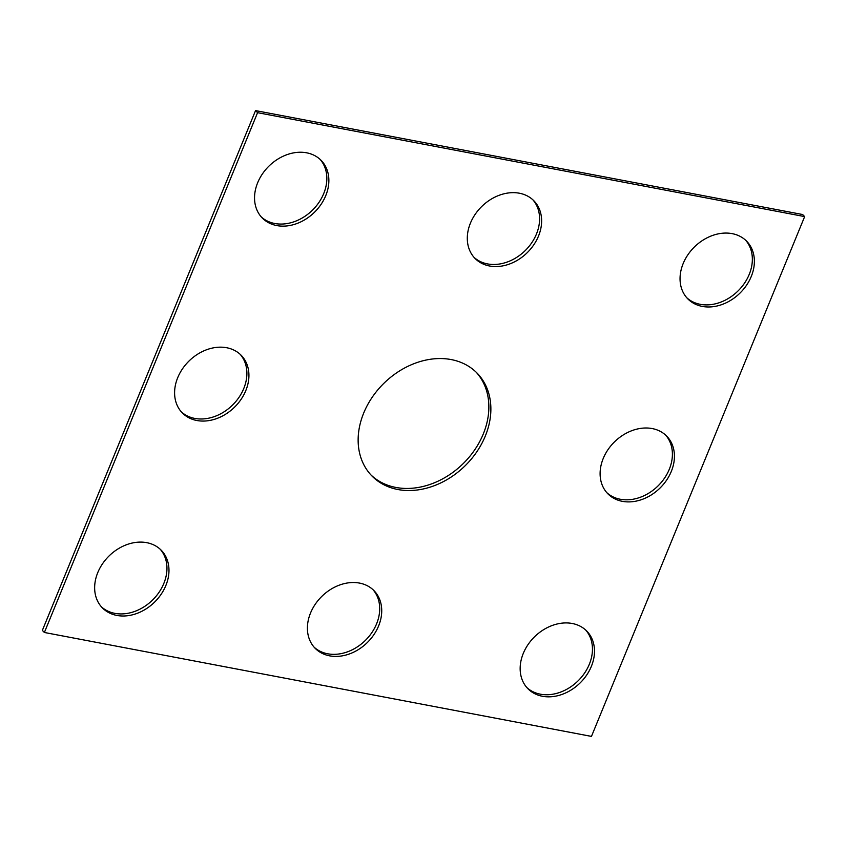 <?xml version="1.0" encoding="UTF-8"?>
<svg xmlns="http://www.w3.org/2000/svg" width="847" height="847" viewBox="0 0 847 847"><rect width="100%" height="100%" fill="white"/><g stroke="black" fill="none" stroke-linecap="round" stroke-linejoin="round"><path stroke-width="1.27" d="M44.383 632.476L591.46 736.403L804.65 216.599L257.573 112.672L44.383 632.476L42.35 630.401L255.54 110.597L257.573 112.672M255.54 110.597L802.617 214.524L804.65 216.599M665.7 435.178A41.185 32.419 -44.3 0 1 657.875 486.072A41.185 32.419 -44.3 0 1 606.812 492.658M603.223 458.492A41.185 32.419 -44.3 0 1 666.748 436.184A41.185 32.419 -44.3 0 1 659.908 488.147A41.185 32.419 -44.3 0 1 607.797 493.727A41.185 32.419 -44.3 0 1 603.223 458.492M745.646 240.241A41.185 32.419 -44.3 0 1 737.822 291.146A41.185 32.419 -44.3 0 1 686.758 297.731M683.169 263.555A41.185 32.419 -44.3 0 1 746.694 241.257A41.185 32.419 -44.3 0 1 739.855 293.221A41.185 32.419 -44.3 0 1 687.743 298.8A41.185 32.419 -44.3 0 1 683.169 263.555M181.3 411.822A41.185 32.419 135.7 0 0 232.374 405.237A41.185 32.419 135.7 0 0 240.188 354.342M177.722 377.656A41.185 32.419 135.7 0 0 182.285 412.891A41.185 32.419 135.7 0 0 234.397 407.322A41.185 32.419 135.7 0 0 241.236 355.348A41.185 32.419 135.7 0 0 177.722 377.656M160.242 549.269A41.185 32.419 -44.3 0 1 152.428 600.174A41.185 32.419 -44.3 0 1 101.354 606.759M97.776 572.583A41.185 32.419 -44.3 0 1 161.29 550.285A41.185 32.419 -44.3 0 1 154.45 602.249A41.185 32.419 -44.3 0 1 102.339 607.828A41.185 32.419 -44.3 0 1 97.776 572.583M476.12 372.14A73.551 57.882 -44.3 0 1 462.917 463.881A73.551 57.882 -44.3 0 1 370.88 474.86M363.723 412.987A73.551 57.882 -44.3 0 1 477.147 373.167A73.551 57.882 -44.3 0 1 464.939 465.956A73.551 57.882 -44.3 0 1 371.875 475.919A73.551 57.882 -44.3 0 1 363.723 412.987M372.998 589.692A41.185 32.419 -44.3 0 1 365.184 640.586A41.185 32.419 -44.3 0 1 314.11 647.172M310.531 613.006A41.185 32.419 -44.3 0 1 374.046 590.698A41.185 32.419 -44.3 0 1 367.206 642.661A41.185 32.419 -44.3 0 1 315.095 648.241A41.185 32.419 -44.3 0 1 310.531 613.006M532.89 199.828A41.185 32.419 -44.3 0 1 525.076 250.723A41.185 32.419 -44.3 0 1 474.002 257.308M470.424 223.142A41.185 32.419 -44.3 0 1 533.938 200.834A41.185 32.419 -44.3 0 1 527.099 252.808A41.185 32.419 -44.3 0 1 474.987 258.377A41.185 32.419 -44.3 0 1 470.424 223.142M261.247 216.896A41.185 32.419 135.7 0 0 312.321 210.31A41.185 32.419 135.7 0 0 320.134 159.416M257.668 182.73A41.185 32.419 135.7 0 0 262.231 217.965A41.185 32.419 135.7 0 0 314.343 212.385A41.185 32.419 135.7 0 0 321.182 160.422A41.185 32.419 135.7 0 0 257.668 182.73M526.866 687.584A41.185 32.419 135.7 0 0 577.929 680.999A41.185 32.419 135.7 0 0 585.753 630.104M523.277 653.418A41.185 32.419 135.7 0 0 527.85 688.653A41.185 32.419 135.7 0 0 579.962 683.084A41.185 32.419 135.7 0 0 586.802 631.11A41.185 32.419 135.7 0 0 523.277 653.418"/></g></svg>
